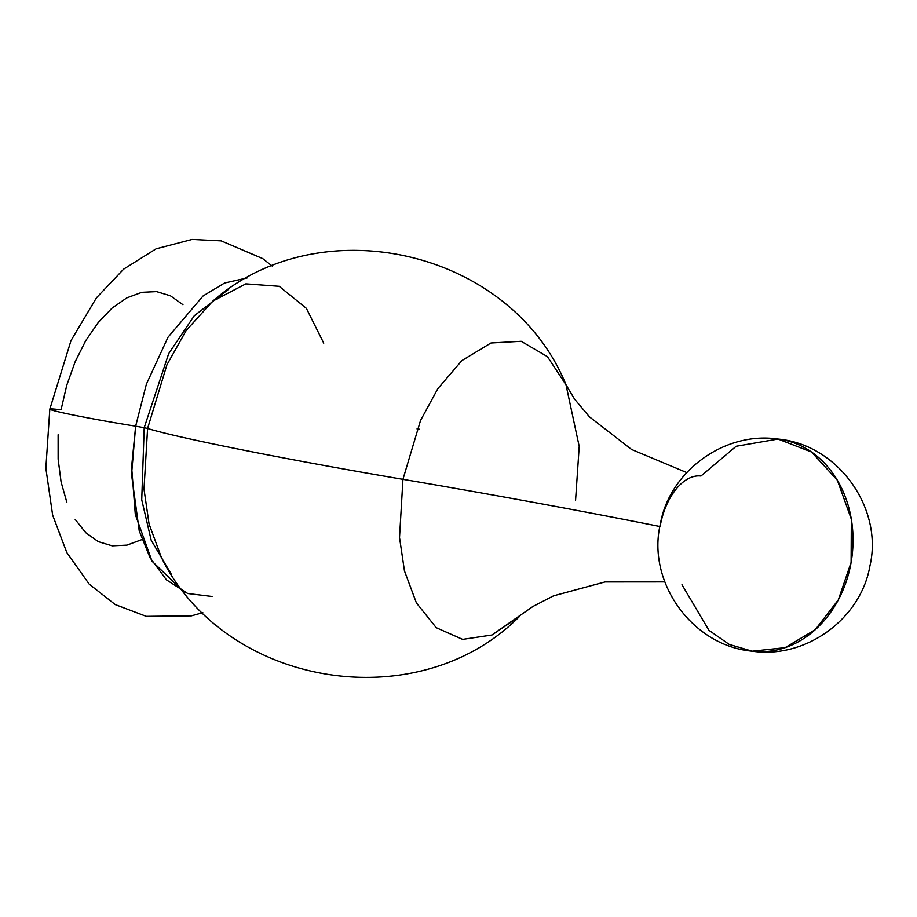 <?xml version="1.0" encoding="UTF-8"?>
<svg xmlns="http://www.w3.org/2000/svg" width="917" height="917" viewBox="0 0 917 917"><rect width="100%" height="100%" fill="white"/><g stroke="black" fill="none" stroke-linecap="round" stroke-linejoin="round"><path stroke-width="1.38" d="M212.056 596.486L187.698 593.505L166.481 579.865L150.136 557.88L139.246 530.943L131.544 474.502L135.647 426.187L144.198 427.712L141.734 499.776L151.19 540.239L171.513 574.569L151.19 540.239L141.734 499.776L144.198 427.712L135.647 426.187L146.376 384.177L168.029 337.204L203.035 295.996L224.585 283.009L247.109 277.954L224.585 283.009L203.035 295.996L168.029 337.204L146.376 384.177L135.647 426.187A62.333 2.235 -170.1 0 1 49.965 409.326A62.333 2.235 -170.1 0 1 61.049 409.796L66.792 385.163L75.125 361.825L85.728 340.677L98.211 322.532L112.08 308.078L126.81 297.876L141.837 292.317L156.566 291.617L170.447 295.801L182.941 304.708M228.7 289.222L194.278 315.746L168.671 353.664L144.198 427.712L168.671 353.664L194.278 315.746L228.7 289.222M851.114 562.373A106.853 87.631 -83.1 0 0 778.029 439.06L811.522 452.001L837.37 480.244L851.331 519.171L851.114 562.373L838.321 599.878L815.236 629.704L785.124 647.654L752.192 651.196A106.853 87.631 -83.1 0 0 851.114 562.373M778.029 439.06C723.777 431.07 669.089 472.083 660.297 524.329C646.794 581.47 691.682 645.728 752.192 651.196C806.444 659.197 861.132 618.184 869.912 565.938C883.426 508.797 838.539 444.539 778.029 439.06L736.191 446.258L700.955 476.026A55.203 31.522 101.3 0 0 660.114 526.553M659.896 526.507A374.503 13.457 9.9 0 0 402.941 479.327L420.536 420.479L437.89 388.59L461.87 360.599L490.973 342.992L521.188 341.296L547.415 356.633L565.995 384.762L579.212 446.464L575.567 500.361M664.779 581.894L605.037 581.94L553.593 595.821L532.972 606.458L491.97 635.023L462.649 639.39L436.228 627.687L416.398 602.893L404.466 570.913L399.525 537.5L402.941 479.327A238.924 8.585 -170.1 0 1 147.591 428.48L143.992 489.116L149.07 523.962L161.392 557.433M323.747 343.164L306.381 308.353L279.204 286.31L245.859 283.857L212.721 301.166L186.162 330.533L166.917 364.828L147.591 428.48L144.198 427.712L147.591 428.48L143.992 489.116L149.07 523.962L161.369 557.387C225.009 687.2 417.751 719.146 519.572 616.396L491.97 635.023L462.649 639.39L436.228 627.687L416.398 602.893L404.466 570.913L399.525 537.5L402.941 479.327L420.536 420.479L437.89 388.59L461.87 360.599L490.973 342.992L521.188 341.296L547.415 356.633L565.995 384.762C511.64 250.708 321.466 205.912 212.721 301.166L186.162 330.533L166.917 364.828L147.591 428.48A238.924 8.585 9.9 0 0 402.941 479.327A374.503 13.457 -170.1 0 1 658.085 526.152M184.157 592.061L152.016 561.193L135.303 514.46L131.612 466.845L135.647 426.187A62.333 2.235 9.9 0 1 49.965 409.326M141.952 539.574L126.924 545.134L112.195 545.833L98.314 541.649L85.82 532.743L75.194 519.446M66.838 502.287L61.084 481.918L58.138 459.108L58.126 434.761M752.192 651.196L729.233 644.422L708.933 630.323L681.984 584.725M419.31 429.202L417.029 428.915M686.695 472.542L631.584 449.479L589.471 416.857L574.535 399.09L565.995 384.762M272.269 266.125L262.698 258.594L221.215 240.884L192.123 239.44L156.119 248.828L123.68 269.128L96.468 297.796L71.056 340.459L49.816 409.131L45.85 468.22L52.636 515.113L66.815 552.561L89.247 584.175L115.29 604.612L146.296 616.362L191.401 615.869L202.817 612.671"/></g></svg>
